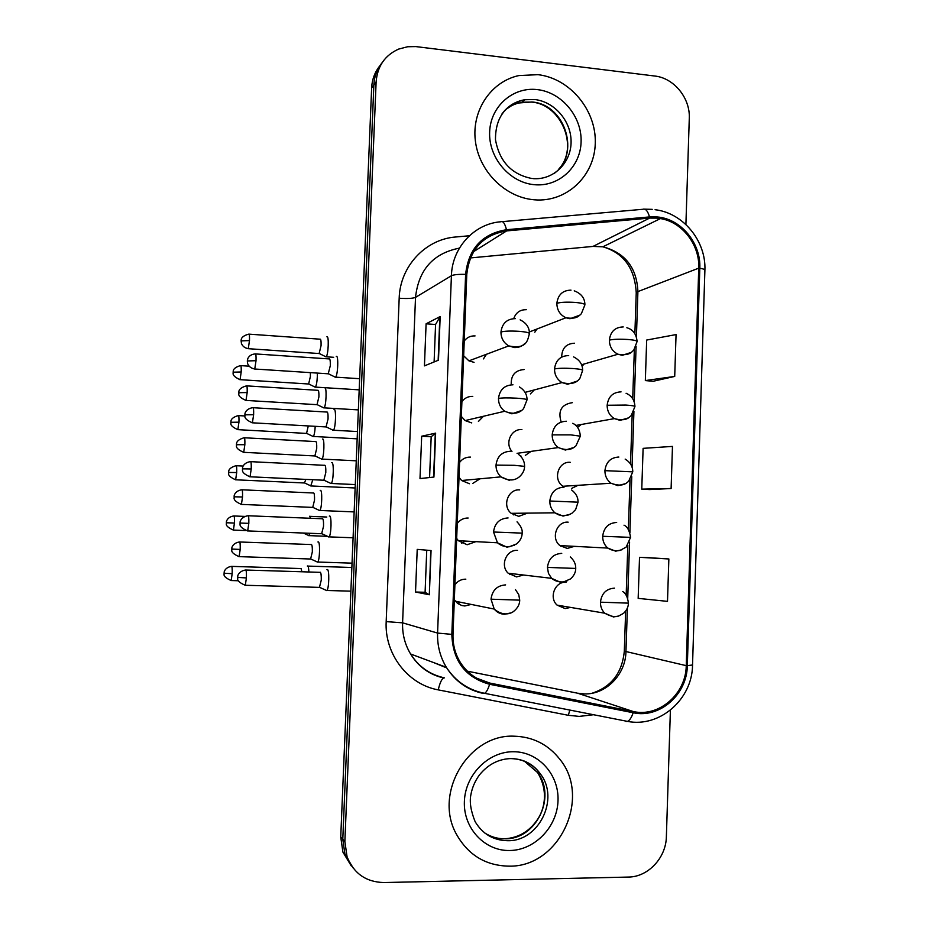 <?xml version="1.0" encoding="UTF-8"?>
<svg xmlns="http://www.w3.org/2000/svg" width="929" height="929" viewBox="0 0 929 929"><rect width="100%" height="100%" fill="white"/><g stroke="black" fill="none" stroke-linecap="round" stroke-linejoin="round"><path stroke-width="1.39" d="M472.768 396.404C468.297 396.253 464.674 397.984 461.91 401.595M461.341 416.447L465.139 420.582L471.758 422.927M470.469 457.103C465.975 457.01 462.352 458.787 459.588 462.433M459.019 477.343L461.632 480.514L469.459 483.73M468.158 518.022C463.664 517.976 460.029 519.799 457.254 523.48M456.673 538.448L458.38 540.713L467.136 544.742L475.857 541.642M465.835 579.162C461.33 579.162 457.683 581.02 454.908 584.759M454.327 599.774L457.579 603.409L461.748 605.511L464.814 605.975L471.2 604.419M475.067 335.915C470.597 335.717 466.985 337.401 464.233 340.966M463.664 355.772L468.924 360.858L474.057 362.345M524.095 369.556C515.096 370.241 510.799 375.328 511.24 384.803M521.912 429.628C511.287 428.49 504.528 443.261 511.972 451.401M520.368 455.918L520.948 455.965M519.706 489.897C508.105 488.759 501.823 506.015 511.217 513.331L518.742 516.338L527.486 513.133M517.499 550.386C506.41 549.434 499.802 565.482 508.151 573.205L516.536 576.909L523.457 575.016M526.278 309.694C520.077 309.624 515.897 312.585 513.749 318.601M572.357 402.663C561.464 404.382 557.737 410.827 561.174 422.01M570.267 462.317C558.236 461.051 552.546 479.689 562.997 486.273L611.003 483.231L617.89 485.635L625.205 483.73M568.165 522.168C556.68 521.088 550.572 538.46 559.966 545.59L567.247 548.424L574.401 546.345M566.063 582.228C555.031 581.333 548.621 597.614 557.086 605.127L565.146 608.576L570.569 607.415M574.436 343.219C566.144 343.672 561.894 348.294 561.673 357.073M478.423 421.429L483.486 416.262M472.675 483.463L479.979 478.818M483.44 358.896L486.459 354.274M530.366 393.931L534.245 389.936M525.338 455.384L531.086 451.378M534.79 332.234L537.02 328.994M577.536 427.421L581.159 424.518M571.823 488.329L577.943 485.333M582.1 366.247L584.039 364.04M561.534 545.671L560.721 546.171L561.534 545.671M511.728 573.634L509.8 574.61L511.728 573.634M515.676 513.272L513.458 514.875M460.656 602.282L457.637 603.455L460.656 602.282M465.22 541.073L461.655 543.244L465.22 541.073M538.007 74.668L518.893 75.563C491.127 81.508 471.653 110.261 475.334 140.581C478.76 170.924 504.679 197.041 533.455 199.712L534.523 199.816C566.609 202.557 594.653 175.964 595.28 143.066C596.36 110.214 569.93 78.35 538.007 74.668L518.893 75.563C491.127 81.508 471.653 110.261 475.334 140.581C478.76 170.924 504.679 197.041 533.455 199.712L534.523 199.816C566.609 202.557 594.653 175.964 595.28 143.066C596.36 110.214 569.93 78.35 538.007 74.668M513.946 736.186C468.576 733.956 433.158 793.343 456.487 834.335C468.309 855.191 485.89 865.793 509.22 866.153C559.455 867.198 591.703 797.605 559.769 759.202C548.04 744.361 532.77 736.697 513.946 736.186C468.576 733.956 433.158 793.343 456.487 834.335C468.309 855.191 485.89 865.793 509.22 866.153C559.455 867.198 591.703 797.605 559.769 759.202C548.04 744.361 532.77 736.697 513.946 736.186M657.221 218.118L660.461 218.57C682.327 222.054 699.874 244.919 698.747 268.144L686.241 665.652C686.066 693.754 659.207 717.42 633.392 711.568L489.85 683.082C477.483 680.423 467.717 673.653 460.552 662.76C455.21 654.179 452.702 644.726 453.004 634.391L466.776 274.473C469.609 249.402 482.894 234.874 506.642 230.903L649.661 218.083L657.221 218.118M657.256 216.968L649.51 216.933L506.479 229.718C482.151 233.783 468.518 248.67 465.615 274.369L451.831 634.368C452.76 660.844 465.348 677.485 489.606 684.278L633.16 712.74C659.636 718.732 687.146 694.474 687.321 665.663L699.816 268.237C701.093 243.177 681.003 218.791 657.256 216.968M379.891 65.762C374.817 72.079 372.064 79.441 371.646 87.872L340.746 837.017L342.789 839.247L344.961 854.39L353.496 868.499L344.961 854.39L342.789 839.247L373.864 84.922L342.789 839.247L344.868 841.511L347.063 856.759C353.786 873.457 366.014 882.051 383.77 882.55L628.376 877.069C648.14 877.034 666.116 857.734 666.372 836.623L670.401 710.174M382.167 62.649C377.058 69.001 374.294 76.433 373.864 84.922C374.294 76.433 377.058 69.001 382.167 62.649M668.857 558.968L639.524 557.319L638.165 598.369L667.498 601.365L668.857 558.968L647.304 557.586M653.075 381.285L674.709 376.431L676.057 334.579L646.677 340.049L645.341 380.576L653.284 381.308M649.534 489.56L671.11 488.526L672.468 446.408L643.112 448.347L641.765 489.13L649.743 489.571M685.904 224.493L689.283 118.343C690.328 98.126 674.001 78.001 654.771 76.027L415.809 46.589L407.668 46.74L398.611 49.098C384.873 55.31 377.371 66.249 376.117 81.926L344.868 841.511M438.476 360.173L424.437 365.875L426.097 323.803L440.183 316.534L438.476 360.173M429.337 594.769L415.53 592.017L417.214 549.387L431.056 550.537L429.337 594.769L430.731 550.502M433.924 477.065L420.001 478.574L421.673 436.224L435.631 433.135L433.924 477.065M421.673 436.224L431.184 436.758L435.631 433.135M415.53 592.017L425.099 592.284L429.012 594.676M426.097 323.803L435.573 324.511M434.11 361.95L435.573 324.476L440.183 316.534M671.11 488.526L641.765 489.13M674.709 376.431L645.341 380.576M639.524 557.319L647.513 557.586M429.581 477.541L431.184 436.735M425.099 592.296L426.748 550.177M340.746 837.017L342.894 852.056L351.359 866.06M314.734 386.952L315.372 387.103C316.359 385.709 317.01 382.214 317.323 376.617L317.358 373.098M308.625 384.002L310.402 376.442L310.367 372.634M325.405 356.585L326.149 356.794C328.401 355.168 329.133 334.823 326.88 336.809M319.135 353.543L321.074 345.576C321.19 341.21 320.865 339.062 320.11 339.131M334.754 376.953L335.555 377.151C337.959 375.397 338.667 354.506 336.263 356.411M328.239 373.806L330.306 365.643C330.41 361.091 330.062 358.826 329.261 358.838M312.725 436.386L313.328 436.456C314.269 435.144 314.908 431.764 315.21 426.33M306.547 433.413L308.289 425.935M310.727 485.948L312.829 479.724M304.468 482.975L305.85 479.399M308.718 535.673L310.123 533.292M310.681 518.277L309.554 516.269M308.881 571.997C308.718 568.258 308.312 566.249 307.638 565.947L307.325 566.063M301.867 571.776L301.054 568.467M323.35 407.726L324.047 407.854C326.265 406.275 326.927 386.267 324.72 387.846M317.01 404.672L318.902 396.938C319.007 392.537 318.693 390.308 317.95 390.226M321.295 459.031L321.945 459.089C324.116 457.544 324.72 437.861 322.56 439.034M314.873 455.953L316.719 448.452C316.824 444.027 316.51 441.705 315.767 441.484M319.239 510.486L319.82 510.474C321.968 508.987 322.502 489.595 320.389 490.373L320.226 490.431M312.736 507.408L314.525 500.116C314.629 495.656 314.327 493.253 313.584 492.881M332.652 430.115L333.395 430.22C335.752 428.513 336.391 407.982 334.045 409.445M326.044 426.934L328.053 419.014C328.158 414.439 327.821 412.081 327.02 411.942M330.538 483.44L331.223 483.463C333.546 481.814 334.103 461.597 331.804 462.63L331.688 462.677M323.849 480.247L325.8 472.571C325.905 467.961 325.568 465.499 324.767 465.208M328.425 536.916L329.04 536.881C331.316 535.29 331.816 515.386 329.574 515.99L329.319 516.083M321.643 533.722L323.536 526.278C323.652 521.633 323.304 519.09 322.514 518.637M326.311 590.565L326.857 590.484C329.087 588.94 329.516 569.314 327.322 569.512L326.938 569.663M319.437 587.383L321.26 580.16C321.376 575.492 321.039 572.845 320.261 572.229M317.184 562.091L317.695 562.033C319.797 560.593 320.284 541.468 318.217 541.862L317.927 541.967M310.588 559.014L312.33 551.942C312.434 547.46 312.132 544.951 311.401 544.44M633.392 711.568L577.548 693.185L584.538 693.917C606.056 694.59 625.635 674.477 625.937 651.786L627.4 608.03M467.368 671.179L576.851 693.046M698.747 268.144L637.909 291.59C636.783 267.657 625.101 252.723 602.886 246.8L593.004 246.417L470.364 257.937M593.538 714.726L579.185 716.398L568.339 715.307L438.256 689.875C407.854 684.487 384.385 653.993 386.185 621.617L399.18 298.244C399.981 266.402 425.47 239.171 455.744 236.988L469.389 235.757M644.784 209.164L652.216 209.35M502.415 221.636L642.845 209.292C645.527 208.328 647.745 210.871 649.51 216.933M451.831 634.368L437.582 633.079L451.413 275.739C453.666 274.659 458.403 274.206 465.615 274.369M489.606 684.278C488.062 689.237 486.413 692.244 484.624 693.324L483.347 693.44C467.577 690.061 455.245 681.352 446.338 667.301C440.125 656.884 437.199 645.469 437.582 633.079L402.594 622.825C402.234 634.101 404.893 644.482 410.595 653.981C418.724 666.778 430.022 674.744 444.48 677.856M459.437 248.124C433.239 253.315 418.596 269.724 415.518 297.373L451.413 275.739C452.075 247.625 474.359 223.622 500.94 221.764C503.053 220.823 504.9 223.483 506.479 229.718M633.16 712.74C631.557 717.548 629.665 720.428 627.481 721.392L625.856 721.438M687.321 665.663L692.535 664.99L704.89 270.385C705.065 269.549 703.369 268.829 699.816 268.237M376.117 81.926L371.646 87.872M399.18 298.244C407.343 298.766 412.79 298.476 415.518 297.373L402.594 622.825L386.185 621.617M692.535 665.118C692.36 699.2 659.811 727.848 627.481 721.392L484.624 693.324C468.39 690.108 455.628 681.433 446.338 667.301L410.595 653.981C418.34 666.65 429.314 674.64 443.516 677.949C441.484 679.389 439.731 683.361 438.256 689.875M569.814 710.058L568.339 715.307M437.315 663.945L443.888 666.383M489.85 683.082L476.682 678.193M686.241 665.652L624.311 651.159L625.647 611.108M627.714 598.531L629.583 542.199M629.897 532.758L631.766 476.635M632.068 467.229L633.926 411.338M634.24 401.943L636.098 346.285M636.411 336.89L637.909 291.59L636.237 292.774C634.809 268.307 623.684 252.978 602.886 246.8L660.461 218.57M649.661 218.083L593.004 246.417L590.623 246.638M506.642 230.903L473.523 251.701M636.226 293.146L634.879 333.708M624.311 650.997L624.311 651.159C622.198 672.875 611.421 686.914 591.97 693.266M433.599 477.1L435.306 433.262M438.151 360.301L439.847 316.812M581.577 364.749L617.971 354.239C630.025 356.097 631.708 351.754 633.799 350.047L637.085 341.547C637.108 340.688 634.089 340.002 628.027 339.491C619.515 338.98 613.291 339.19 609.366 340.119C609.482 346.668 612.35 351.383 617.971 354.239L622.279 355.308L631.209 352.416M623.231 326.938C615.091 327.171 610.469 331.56 609.366 340.119M239.775 379.647L240.065 379.671C230.113 375.211 233.992 372.25 233.121 372.912L233.167 372.181L241.192 371.972C241.331 367.466 241.122 365.352 240.565 365.62C231.576 368.012 233.481 372.332 233.202 371.449L233.121 372.285M309.02 384.025L240.065 379.671L241.192 371.972M247.95 348.665L248.275 348.689C244.838 348.038 242.562 346.308 241.435 343.486L241.145 340.897L249.483 340.571C249.622 335.961 249.402 333.813 248.809 334.126C239.496 336.565 241.459 341.082 241.18 340.13L241.087 341.024M574.227 290.823C581.357 293.564 584.922 298.255 584.898 304.909C584.887 303.853 581.693 303.028 575.33 302.448C566.69 301.89 560.535 302.192 556.854 303.33C556.994 310.1 560.024 314.919 565.947 317.764L569.988 318.728L579.917 315.128M570.998 290.138C562.707 290.312 557.992 294.714 556.854 303.33M319.588 353.577L248.275 348.689L249.483 340.571M254.383 368.987L254.755 369.01C251.178 368.348 248.809 366.56 247.637 363.645L247.335 360.951L256.021 360.696C256.172 355.83 255.916 353.566 255.266 353.914C251.689 354.216 249.216 355.749 247.834 358.513L247.277 361.079M468.924 360.858L508.767 345.902C527.463 349.815 527.684 339.329 529.414 333.639C529.356 332.675 525.965 331.908 519.253 331.339C510.474 330.805 504.377 331.038 500.963 332.036C501.01 338.168 503.611 342.789 508.767 345.902L514.352 347.539C518.37 347.748 521.819 346.447 524.699 343.637M515.421 318.624C506.955 318.844 502.136 323.315 500.963 332.036M328.738 373.83L254.755 369.01L256.021 360.696M575.771 425.47L614.394 418.631C626.262 421.824 629.014 417.342 631.197 415.588L634.925 406.577C634.937 405.985 631.906 405.485 625.832 405.067L607.148 405.265C607.183 411.152 609.598 415.6 614.394 418.631L620.084 420.349L628.283 417.934M621.048 391.875C612.896 392.201 608.263 396.66 607.148 405.265M238.939 422.184C239.09 417.551 238.869 415.356 238.3 415.6C229.312 418.062 231.228 422.381 230.949 421.476L230.868 422.289L238.939 422.184L237.859 429.651L306.942 433.437M237.557 429.639L237.859 429.651C227.768 425.168 231.785 422.312 230.88 422.939L230.868 422.265M632.765 471.851L604.918 470.655C604.907 475.95 606.939 480.142 611.003 483.231C622.685 487.62 626.587 482.987 628.689 481.222L632.765 471.851M618.853 457.045C610.678 457.474 606.033 462.003 604.918 470.655M236.698 472.547C236.837 467.775 236.616 465.499 236.036 465.708C227.036 468.251 228.975 472.571 228.697 471.665L228.615 472.443L236.698 472.547L235.641 479.794L304.863 482.999M235.351 479.782L235.641 479.794C225.422 475.265 229.579 472.513 228.627 473.116L228.615 472.431M624.021 525.187C627.307 526.511 629.49 530.575 630.582 537.368L602.689 536.288C602.642 541.084 604.338 545.009 607.787 548.075L615.683 551.176L621.954 549.771M616.659 522.47C608.46 522.992 603.804 527.602 602.689 536.288M234.433 523.05C234.584 518.138 234.352 515.781 233.76 515.967C226.711 517 226.107 522.597 226.479 521.692L226.351 522.748L234.433 523.05L233.411 530.087L245.372 530.54M233.133 530.076L233.411 530.087C223.123 525.582 227.338 522.853 226.362 523.422L226.351 522.748M622.709 591.518C625.809 593.341 627.714 597.219 628.399 603.142L600.448 602.178C600.378 606.532 601.818 610.202 604.733 613.198L613.477 616.949L618.54 616.043M614.441 588.15C606.231 588.765 601.574 593.445 600.448 602.178M232.169 573.704C232.32 568.653 232.087 566.202 231.484 566.365C224.423 567.456 223.831 573.077 224.214 572.171L224.133 573.228L232.169 573.704L231.182 580.544L238.3 580.753M230.903 580.532L231.182 580.544C220.765 575.992 225.108 573.344 224.098 573.878L224.086 573.216M245.674 400.411L245.999 400.422C235.873 396.102 239.589 392.816 238.788 393.49L238.823 392.7L247.172 392.549C247.311 387.799 247.079 385.57 246.475 385.872C237.162 388.38 239.148 392.886 238.858 391.933L238.776 392.793M525.082 392.375L562.022 382.574C570.743 384.734 576.735 383.236 579.998 378.103L582.622 370.416C582.599 369.649 579.394 369.022 573.007 368.523C564.356 368.035 558.19 368.186 554.52 368.964C554.555 374.968 557.063 379.508 562.022 382.574L567.677 384.269L576.944 381.169M568.687 355.563C560.384 355.842 555.67 360.313 554.52 368.964M317.451 404.696L245.999 400.422L247.172 392.549M244.85 444.689C245.001 439.8 244.757 437.489 244.141 437.756C234.816 440.358 236.825 444.84 236.535 443.888L236.454 444.712L244.85 444.689L243.723 452.33L315.314 455.976M517.07 453.329L558.329 447.569C569.558 452.028 573.495 447.79 575.934 445.874L580.335 436.166L570.685 434.865L552.174 434.865C552.151 440.183 554.207 444.422 558.329 447.569L565.366 450.054L573.808 447.499M566.376 421.243C558.062 421.615 553.324 426.156 552.174 434.865M243.398 452.318L243.723 452.33C233.458 447.975 237.313 444.782 236.465 445.432L236.454 444.689M242.527 496.992C242.666 491.952 242.423 489.56 241.795 489.792C234.48 490.826 233.853 496.632 234.247 495.691L234.12 496.794L242.527 496.992L241.424 504.401L313.166 507.42M511.217 513.331L554.868 512.808L558.573 514.817L562.788 515.723L568.571 514.945L571.846 513.331L575.62 509.626L578.047 502.171L549.817 501.01C549.759 505.759 551.443 509.696 554.868 512.808L563.044 516.094L570.499 514.12M564.054 487.168C555.716 487.644 550.967 492.254 549.817 501.01M241.11 504.389L241.424 504.401C230.973 499.941 235.049 496.829 234.131 497.526L234.12 496.783M252.038 422.788L252.398 422.811C241.854 418.352 245.732 414.926 244.884 415.646L244.931 414.81L253.629 414.74C253.768 409.724 253.512 407.378 252.851 407.703C245.326 408.667 244.617 414.601 245.024 413.672L244.873 414.891M465.139 420.582L504.714 411.257C512.994 414.589 519.288 413.695 523.596 408.574L527.01 399.876C526.94 399.226 523.538 398.669 516.803 398.193C508 397.728 501.904 397.809 498.49 398.436C498.467 403.79 500.534 408.063 504.714 411.257L511.914 413.835L521.541 410.502M512.982 384.803C504.505 385.129 499.674 389.669 498.49 398.436M326.543 426.957L252.398 422.811L253.629 414.74M249.68 476.763L250.04 476.786C239.345 472.292 243.375 468.971 242.481 469.656L242.527 468.843L251.225 468.971C251.376 463.803 251.109 461.353 250.424 461.655C242.899 462.677 242.202 468.634 242.608 467.693L242.469 468.89M461.632 480.514L500.963 476.867C511.229 482.65 516.745 478.899 519.392 476.821C522.818 473.697 524.548 470.213 524.583 466.37L514.341 465.313L496.016 465.104C495.947 469.795 497.596 473.72 500.963 476.867L509.464 480.386M510.532 451.25C502.043 451.668 497.201 456.29 496.016 465.104M324.337 480.258L250.04 476.786L251.225 468.971M248.821 523.364C248.96 518.034 248.693 515.502 247.997 515.758C240.46 516.861 239.787 522.83 240.193 521.877L240.054 523.039L248.821 523.364L247.671 530.935L322.131 533.745M517.035 521.831C520.937 526 522.644 529.774 522.156 533.13L493.531 532.015L497.479 542.791L507.013 547.204L514.62 545.172M508.082 517.941C499.57 518.475 494.716 523.166 493.531 532.015M247.323 530.923L247.671 530.935C236.837 526.395 241.017 523.178 240.065 523.828L240.054 523.039M246.406 577.931C246.545 572.438 246.266 569.802 245.558 570.023C238.021 571.196 237.371 577.199 237.766 576.247L237.696 577.42L246.406 577.931L245.302 585.27L319.901 587.395M515.444 589.59L518.754 594.641L519.729 600.146L491.023 599.193L494.216 609.064C496.934 612.35 500.383 614.081 504.54 614.266L510.776 612.919M505.62 584.898C497.085 585.525 492.219 590.298 491.023 599.193M244.954 585.258L245.302 585.27C234.317 580.683 238.648 577.559 237.65 578.186L237.638 577.385M553.823 173.665C581.02 155.004 565.61 104.315 531.911 101.969L518.092 103.038L512.018 105.395L505.469 109.68M532.921 178.612L534.639 178.716C554.497 179.355 571.219 162.203 571.091 141.684C571.219 121.176 554.543 101.725 534.732 99.531L524.699 99.751C515.316 101.412 507.768 106.115 502.032 113.849M534.012 184.662C558.515 187.298 580.393 167.266 581.089 142.056C582.146 116.891 561.894 92.366 537.461 89.625C513.063 86.513 490.431 106.324 489.641 132.011C488.48 157.663 509.487 182.409 534.012 184.662M484.694 832.941C490.872 836.913 497.63 838.864 504.993 838.794C536.01 839.63 556.715 797.094 537.624 772.591L524.084 760.956M504.923 838.759C519.009 837.772 530.134 830.956 538.286 818.298C544.893 807.626 548.238 790.242 537.624 772.591L540.515 774.101C533.594 764.277 523.933 759.098 511.519 758.552C498.803 758.819 488.108 764.288 479.434 774.96C474.998 781.022 472.129 787.687 470.84 794.957C469.412 802.087 470.84 810.994 475.137 821.677C482.65 834.114 493.508 840.455 507.722 840.71C538.901 841.535 559.722 798.743 540.515 774.101C533.223 764.288 523.526 759.121 511.414 758.61M509.789 850.511C534.883 850.232 557.284 826.822 558.015 800.659C559.107 774.484 538.379 751.584 513.377 751.735C488.387 751.491 465.208 774.763 464.384 801.448C463.176 828.145 484.683 851.173 509.789 850.511M240.193 549.445C240.332 544.266 240.088 541.77 239.438 541.979C232.122 543.082 231.518 548.911 231.902 547.959L231.832 549.051L240.193 549.445L239.125 556.634L311.018 559.026M570.313 556.959C574.041 560.268 575.852 564.1 575.736 568.432L547.46 567.41L548.435 573.344L551.605 578.337L560.71 582.378L566.98 580.997M561.731 553.359C553.37 553.928 548.609 558.619 547.46 567.41M238.811 556.622L239.125 556.634C228.534 552.128 232.749 549.12 231.797 549.782L231.785 549.039M704.902 270.107C706.179 241.041 683.221 212.915 655.073 209.71M347.063 856.759L342.894 852.056M433.715 662.598L445.037 667.243M626.169 595.28L627.83 545.277M628.352 529.53L630.013 479.701M630.536 464.024L632.184 414.404M632.707 398.75L634.356 349.362M626.843 327.751C632.87 329.412 636.295 333.941 637.097 341.349M359.186 389.855L315.372 387.103M308.951 384.083L315.279 387.184M240.855 365.631L249.03 366.177M333.685 357.305L326.149 356.794M319.506 353.635L326.044 356.875M249.135 334.15L320.041 339.19M529.367 331.967L565.947 317.764C577.083 319.506 578.941 315.697 581.333 313.758L584.898 304.909M520.124 319.855C526.337 322.932 529.437 327.461 529.414 333.441M359.651 378.707L335.555 377.151M328.657 373.899L335.439 377.244M255.638 353.937L329.156 358.919M626.088 393.269C631.615 395.684 634.565 400.074 634.937 406.437M357.166 438.836L313.328 436.456M306.884 433.495L313.236 436.537M238.59 415.611L244.919 415.971M625.159 459.1C630.234 462.212 632.765 466.439 632.765 471.781M355.145 487.98L311.273 485.972M304.793 483.057L311.18 486.053M236.326 465.731L243.154 466.056M327.113 536.3L309.206 535.638M303.295 533.025L309.113 535.708M559.966 545.59L607.787 548.075C611.584 550.467 615.648 551.245 620.003 550.409L626.134 547.135L630.582 537.368M326.799 517.023L310.042 516.35M234.05 515.978L244.664 516.408M557.086 605.127L604.733 613.198C610.585 616.496 615.265 617.413 618.76 615.973L623.545 613.314C626.761 610.248 628.376 606.881 628.399 603.2M351.859 567.491L307.859 566.086M231.762 566.376L300.822 568.56M573.611 356.899C579.626 359.953 582.634 364.4 582.622 370.241M358.362 409.898L324.047 407.854M317.381 404.754L323.942 407.947M246.8 385.883L317.834 390.308M572.752 423.322C577.246 425.436 579.777 429.674 580.335 436.061M356.26 460.819L321.945 459.089M315.245 456.034L321.829 459.17M244.466 437.78L315.616 441.577M571.649 490.024C576.015 493.357 578.14 497.387 578.047 502.136M354.158 511.914L319.82 510.474M313.096 507.478L319.715 510.567M242.109 489.804L313.398 492.985M519.416 386.905C524.56 390.215 527.091 394.488 527.01 399.749M357.468 431.555L333.395 430.22M326.462 427.026L333.279 430.313M253.211 407.726L326.869 412.046M518.37 454.258C522.539 457.44 524.618 461.458 524.595 466.312M355.284 484.578L331.223 483.463M324.256 480.328L331.107 483.556M250.784 461.667L324.581 465.313M353.09 537.775L329.04 536.881M322.049 533.803L328.924 536.974M248.357 515.769L322.282 518.754M458.38 540.713L497.479 542.791C500.743 545.613 504.656 546.937 509.185 546.798L516.57 543.941C520.263 540.759 522.121 537.159 522.156 533.13M350.883 591.158L326.857 590.484M319.831 587.453L326.741 590.577M245.906 570.034L319.982 572.334M455.338 601.214L494.216 609.064C503.332 616.74 511.194 613.512 513.772 611.282C517.685 608.077 519.671 604.384 519.717 600.204M558.991 168.823C579.104 147.27 561.267 104.362 531.736 102.097L521.935 102.19L524.699 99.751C505.202 104.42 495.447 117.716 495.471 139.64C499.419 161.518 511.554 174.466 531.899 178.507M502.322 838.736L504.099 838.771M352.033 563.16L317.695 562.033M310.948 559.084L317.59 562.115M239.752 541.99L311.169 544.545M508.151 573.205L551.605 578.337C555.054 581.101 559.072 582.286 563.659 581.902L570.58 578.883C573.994 575.759 575.713 572.287 575.736 568.455"/></g></svg>
